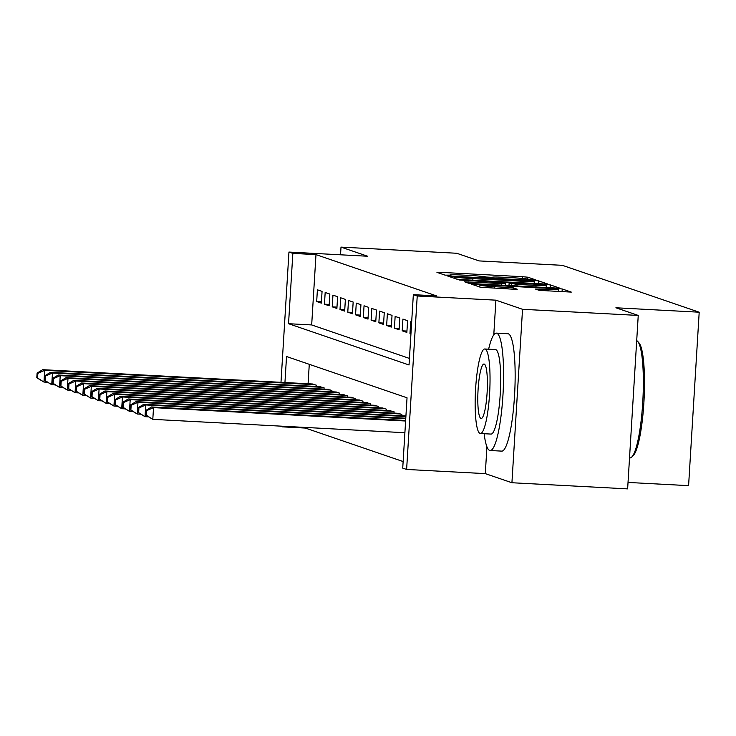 <?xml version="1.0" encoding="UTF-8"?>
<svg xmlns="http://www.w3.org/2000/svg" width="736" height="736" viewBox="0 0 736 736"><rect width="100%" height="100%" fill="white"/><g stroke="black" fill="none" stroke-linecap="round" stroke-linejoin="round"><path stroke-width="1.1" d="M533.324 279.993L535.964 279.984L527.859 277.205L522.551 276.699L440.781 272.357L436.936 272.338L445.105 275.154L450.423 275.135A14.766 0.699 3.5 0 1 450.211 275.006A14.766 0.699 3.5 0 1 462.512 275.071L469.329 275.43A14.766 0.699 3.5 0 1 486.312 277.04L492.669 277.38A14.766 0.699 3.5 0 1 492.467 277.251A14.766 0.699 3.5 0 1 504.767 277.316L511.575 277.674A14.766 0.699 3.5 0 1 528.558 279.284L533.324 279.993M539.212 290.361L571.302 292.1L562.24 288.981L556.931 288.475L471.316 284.114L480.378 287.242L513.397 289.211L517.242 289.23L513.323 287.868L494.279 286.635A12.346 0.58 3.5 0 1 479.909 285.191A12.346 0.58 3.5 0 1 490.194 285.237L544.033 288.098A12.346 0.58 3.5 0 1 558.394 289.552A12.346 0.58 3.5 0 1 548.108 289.496L535.293 289L539.212 290.361M638.241 315.431L627.633 488.888L511.925 482.742L522.532 309.295L638.241 315.431L615.894 307.777L699.2 312.202L562.378 265.337L479.062 260.912L456.716 253.258L341.007 247.112L367.632 256.238L288.954 252.062L292.845 253.386L315.983 254.619L436.485 295.89L413.338 294.667L417.229 295.992L406.622 469.448L402.73 468.114L407.036 397.799L286.534 356.528L284.942 382.536M522.532 309.295L495.908 300.168L417.229 295.992M543.729 283.949L547.51 283.93L538.504 280.848L533.195 280.342L447.58 275.982L456.651 279.11L461.96 279.616L543.729 283.949M550.372 284.915L559.443 288.034L555.597 288.015L473.818 283.673L468.519 283.176L464.6 281.814L501.602 283.59L505.448 283.618L502.826 282.698L459.236 279.984L545.063 284.409L550.372 284.915L550.197 287.73M341.007 247.112L340.538 254.794M322.064 291.401L317.4 289.8L316.682 301.521L321.347 303.122L322.064 291.401M329.838 294.06L325.174 292.468L324.456 304.189L329.121 305.78L329.838 294.06M337.612 296.728L332.948 295.127L332.23 306.848L336.895 308.448L337.612 296.728M345.386 299.386L340.722 297.795L340.004 309.516L344.669 311.107L345.386 299.386M353.16 302.054L348.496 300.454L347.778 312.174L352.443 313.775L353.16 302.054M360.934 304.713L356.27 303.122L355.552 314.833L360.217 316.434L360.934 304.713M368.708 307.381L364.044 305.78L363.326 317.501L367.991 319.102L368.708 307.381M376.482 310.04L371.818 308.439L371.1 320.16L375.765 321.761L376.482 310.04M384.256 312.699L379.592 311.107L378.874 322.828L383.539 324.42L384.256 312.699M392.03 315.367L387.366 313.766L386.648 325.487L391.313 327.088L392.03 315.367M399.804 318.026L395.14 316.434L394.422 328.155L399.087 329.746L399.804 318.026M407.578 320.694L402.914 319.093L402.196 330.814L406.861 332.414L407.578 320.694M411.663 322.092L410.688 321.761L409.97 333.472L410.946 333.813M315.983 254.619L311.678 324.935L409.437 358.423M305.412 427.441L305.376 428.067L403.135 461.555M309.276 364.311L308.08 383.769M311.641 383.953L316.333 385.158L316.25 386.446M319.415 386.621L324.107 387.826L324.024 389.114M327.189 389.28L331.881 390.485L331.798 391.773M334.963 391.938L339.655 393.144L339.572 394.441M342.737 394.606L347.429 395.812L347.346 397.1M350.511 397.265L355.203 398.47L355.12 399.758M358.285 399.933L362.977 401.138L362.894 402.426M366.059 402.592L370.751 403.797L370.668 405.085M373.833 405.26L378.525 406.465L378.442 407.753M381.607 407.919L386.299 409.124L386.216 410.412M389.381 410.578L394.073 411.783L393.99 413.08M397.155 413.246L401.847 414.451L401.764 415.739M404.929 415.904L405.932 415.849M628.029 482.439L688.592 485.65L699.2 312.202M486.938 446.807L485.3 473.625L511.925 482.742M485.3 473.625L406.622 469.448M305.376 428.067L282.228 426.843L280.066 426.098M292.845 253.386L288.54 323.711L409.041 364.982L413.338 294.667M280.986 382.324L288.954 252.062M282.274 426.218L282.228 426.843M311.678 324.935L288.54 323.711M316.682 301.521L321.43 301.778M324.456 304.189L329.204 304.437M332.23 306.848L336.978 307.105M340.004 309.516L344.752 309.764M347.778 312.174L352.526 312.423M355.552 314.833L360.3 315.091M363.326 317.501L368.074 317.75M371.1 320.16L375.848 320.418M378.874 322.828L383.622 323.076M386.648 325.487L391.396 325.744M394.422 328.155L399.17 328.403M402.196 330.814L406.944 331.062M409.97 333.472L410.964 333.528M495.908 300.168L493.782 334.862M532.984 280.802L457.488 276.635L454.802 276.626L455.952 277.03A14.766 0.699 3.5 0 0 472.926 278.64L521.999 281.244A14.766 0.699 3.5 0 0 534.29 281.308A14.766 0.699 3.5 0 0 534.088 281.18L532.984 280.802M536.02 285.421A12.346 0.58 3.5 0 0 546.296 285.476A12.346 0.58 3.5 0 0 531.935 284.022L509.128 282.992L517.049 284.418L536.02 285.421L535.928 286.976M313.03 384.026L42.734 369.684L44.675 370.346L43.967 382.067L47.168 382.232M37.582 378.028L43.967 382.067L36.8 377.761L37.582 378.028L37.867 373.345L37.085 373.078L36.8 377.761M37.867 373.345L44.675 370.346L314.971 384.689M37.085 373.078L42.734 369.684M484.141 433.716A58.77 9.89 -87 0 0 489.652 450.414A58.77 9.89 -87 0 0 490.121 450.506A58.77 9.89 -87 0 0 503.038 393.742A58.77 9.89 -87 0 0 496.818 333.224A58.77 9.89 -87 0 0 496.358 333.123A58.77 9.89 -87 0 0 488.63 349.195M490.121 450.506L501.694 451.122A58.77 9.89 -87 0 0 514.611 394.358A58.77 9.89 -87 0 0 508.392 333.831A58.77 9.89 -87 0 0 507.923 333.739L496.358 333.123M484.84 348.993L495.484 349.563A42.32 7.121 93 0 1 495.816 349.628A42.32 7.121 93 0 1 500.296 393.208A42.32 7.121 93 0 1 490.995 434.074L480.35 433.513A42.32 7.121 -87 0 0 489.652 392.638A42.32 7.121 -87 0 0 485.171 349.066A42.32 7.121 -87 0 0 484.84 348.993A42.32 7.121 -87 0 0 475.539 389.868A42.32 7.121 -87 0 0 480.01 433.449A42.32 7.121 -87 0 0 480.35 433.513M480.93 418.444A27.269 4.591 -87 0 0 481.151 418.49A27.269 4.591 -87 0 0 487.14 392.15A27.269 4.591 -87 0 0 484.26 364.062A27.269 4.591 -87 0 0 484.04 364.016A27.269 4.591 -87 0 0 478.041 390.356A27.269 4.591 -87 0 0 480.93 418.444M629.528 457.912L629.896 457.93A58.77 9.89 -87 0 0 631.626 457.157A58.77 9.89 -87 0 0 642.887 399.758A58.77 9.89 -87 0 0 637.772 341.495A58.77 9.89 -87 0 0 636.695 340.676M637.772 341.495L639.041 342.958A57.362 9.651 93 0 1 644.046 399.823A57.362 9.651 93 0 1 633.052 455.842L631.626 457.157M320.804 386.694L50.508 372.342L52.449 373.005L51.741 384.726L54.942 384.9M45.356 380.696L51.741 384.726L44.574 380.429L45.356 380.696L45.641 376.004L44.859 375.737L44.574 380.429M45.641 376.004L52.449 373.005L322.745 387.357M44.859 375.737L50.508 372.342M328.578 389.353L58.282 375.001L60.223 375.673L59.515 387.394L62.716 387.559M53.13 383.355L59.515 387.394L52.348 383.088L53.13 383.355L53.415 378.663L52.633 378.405L52.348 383.088M53.415 378.663L60.223 375.673L330.519 390.016M52.633 378.405L58.282 375.001M336.352 392.012L66.056 377.669L67.997 378.332L67.289 390.052L70.49 390.227M60.904 386.014L67.289 390.052L60.122 385.756L60.904 386.014L61.189 381.331L60.407 381.064L60.122 385.756M61.189 381.331L67.997 378.332L338.293 392.684M60.407 381.064L66.056 377.669M344.126 394.68L73.83 380.328L75.771 381L75.063 392.711L78.264 392.886M68.678 388.682L75.063 392.711L67.896 388.415L68.678 388.682L68.963 383.99L68.181 383.723L67.896 388.415M68.963 383.99L75.771 381L346.067 395.342M68.181 383.723L73.83 380.328M351.9 397.339L81.604 382.996L83.545 383.658L82.837 395.379L86.038 395.545M76.452 391.34L82.837 395.379L75.67 391.074L76.452 391.34L76.737 386.658L75.955 386.391L75.67 391.074M76.737 386.658L83.545 383.658L353.841 398.01M75.955 386.391L81.604 382.996M359.674 400.007L89.378 385.655L91.319 386.317L90.611 398.038L93.812 398.213M84.226 394.008L90.611 398.038L83.444 393.742L84.226 394.008L84.511 389.316L83.729 389.05L83.444 393.742M84.511 389.316L91.319 386.317L361.615 400.669M83.729 389.05L89.378 385.655M367.448 402.666L97.152 388.323L99.093 388.985L98.385 400.706L101.586 400.872M92 396.667L98.385 400.706L91.218 396.4L92 396.667L92.285 391.984L91.503 391.718L91.218 396.4M92.285 391.984L99.093 388.985L369.389 403.328M91.503 391.718L97.152 388.323M375.222 405.334L104.926 390.982L106.876 391.644L106.159 403.365L109.36 403.54M99.774 399.335L106.159 403.365L98.992 399.068L99.774 399.335L100.059 394.643L99.277 394.376L98.992 399.068M100.059 394.643L106.876 391.644L377.163 405.996M99.277 394.376L104.926 390.982M382.996 407.992L112.7 393.64L114.65 394.312L113.933 406.033L117.134 406.198M107.548 401.994L113.933 406.033L106.766 401.727L107.548 401.994L107.833 397.311L107.051 397.044L106.766 401.727M107.833 397.311L114.65 394.312L384.937 408.655M107.051 397.044L112.7 393.64M390.77 410.651L120.474 396.308L122.424 396.971L121.707 408.692L124.908 408.866M115.322 404.653L121.707 408.692L114.54 404.395L115.322 404.653L115.607 399.97L114.825 399.703L114.54 404.395M115.607 399.97L122.424 396.971L392.711 411.323M114.825 399.703L120.474 396.308M398.544 413.319L128.248 398.967L130.198 399.639L129.481 411.36L132.682 411.525M123.096 407.321L129.481 411.36L122.314 407.054L123.096 407.321L123.381 402.629L122.599 402.362L122.314 407.054M123.381 402.629L130.198 399.639L400.485 413.982M122.599 402.362L128.248 398.967M405.922 415.96L136.022 401.635L137.972 402.298L137.255 414.018L140.456 414.184M130.87 409.98L137.255 414.018L130.088 409.713L130.87 409.98L131.155 405.297L130.373 405.03L130.088 409.713M131.155 405.297L137.972 402.298L405.886 416.521M130.373 405.03L136.022 401.635M405.784 418.204L143.796 404.294L145.746 404.956L145.029 416.677L148.23 416.852M138.644 412.648L145.029 416.677L137.862 412.381L138.644 412.648L138.929 407.956L138.147 407.689L137.862 412.381M138.929 407.956L145.746 404.956L405.748 418.766M138.147 407.689L143.796 404.294M405.646 420.449L151.57 406.962L153.52 407.624L152.803 419.345L404.892 432.722M146.418 415.306L152.803 419.345L145.636 415.04L146.418 415.306L146.703 410.624L145.921 410.357L145.636 415.04M146.703 410.624L153.52 407.624L405.61 421.01M145.921 410.357L151.57 406.962M440.698 273.645L440.781 272.357M522.45 278.456L522.551 276.699M527.74 279.091L527.859 277.205M451.343 277.297L451.426 276.009M533.168 280.858L533.195 280.342M538.329 283.664L538.504 280.848M454.738 278.456L454.848 276.653M455.842 278.834L455.952 277.03M472.834 280.186L472.926 278.64M521.898 282.79L521.999 281.244M468.363 283.121L468.446 281.833M501.51 285.145L501.602 283.59M545.017 285.136L545.063 284.409M509.036 285.55L509.192 283.038M511.64 285.688L511.741 283.912M516.957 285.964L517.049 284.418M539.056 290.306L539.138 289.018M548.016 291.051L548.108 289.496M494.178 288.19L494.279 286.635M507.923 288.917L508.024 287.371M513.24 289.202L513.323 287.868M475.079 285.421L475.152 284.133M556.885 289.174L556.931 288.475M562.065 291.796L562.24 288.981M492.43 277.803L492.467 277.251M450.184 275.568L450.211 275.006M454.692 278.438L454.802 276.626M534.161 283.443L534.29 281.308M505.347 285.347L505.448 283.618M546.176 287.518L546.296 285.476M508.972 285.54L509.128 282.992M558.265 291.594L558.394 289.552M479.798 287.04L479.909 285.191"/></g></svg>
